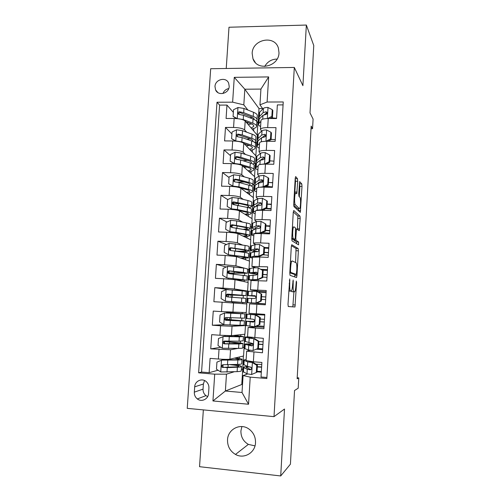 <?xml version="1.0" encoding="UTF-8"?>
<svg xmlns="http://www.w3.org/2000/svg" width="501" height="501" viewBox="0 0 501 501"><rect width="100%" height="100%" fill="white"/><g stroke="black" fill="none" stroke-linecap="round" stroke-linejoin="round"><path stroke-width="0.75" d="M289.728 278.932L288.006 304.264L288.269 306.543L294.976 306.981L296.586 282.551L296.335 281.074L295.941 285.32C295.747 288.338 295.39 290.405 294.864 291.519L293.918 291.751C293.254 291.194 293.004 288.795 293.166 284.568L293.173 279.996L292.665 284.43C292.465 287.505 292.089 289.622 291.544 290.774L290.536 291.037C289.829 290.455 289.559 287.987 289.728 283.635L289.728 278.932M252.166 53.382L252.955 58.723C257.076 71.574 278.819 66.796 279.001 52.849L278.412 48.14C274.717 34.65 252.354 39.247 252.166 53.382M227.529 439.822C227.41 446.285 230.065 451.157 235.489 454.432C243.931 459.361 255.234 452.81 255.51 442.746C255.654 437.022 253.481 432.469 249.01 429.088C240.543 422.687 227.817 429.106 227.529 439.822M254.99 445.89L248.358 444.387C243.298 441.375 240.818 436.872 240.918 430.885L241.889 426.558M214.979 86.529L215.599 89.942C218.217 96.386 229.063 93.587 229.201 86.391L228.65 83.147C226.133 76.521 215.117 79.277 214.979 86.529M297.694 181.268L297.469 178.719L295.69 176.577L295.208 178.325L293.736 204.132L293.974 206.669L300.337 212.38L301.997 186.366L301.79 183.923L299.623 181.587L298.74 193.862L298.959 196.336L299.967 197.407C300.869 198.095 300.706 206.869 299.767 208.372L299.335 208.585L295.258 204.665C294.281 204.051 294.413 194.92 295.421 193.311L295.916 193.092L296.792 193.749L297.694 181.268L295.521 181.224L295.195 178.563M203.35 409.893L199.542 466.694L280.71 475.95L290.423 464.158L294.532 390.517L298.201 388.206L298.771 377.904L297.143 378.787L311.171 126.089L312.555 128.713L313.087 119.069L310.006 112.913L313.764 45.528L306.355 25.05L228.995 27.242L226.233 68.48M280.71 475.95L284.512 409.035L274.009 416.644L294.312 67.453L302.905 85.671L306.355 25.05M291.801 244.72L291.3 246.717L289.797 272.982L290.048 275.343L296.517 277.541L296.974 275.556L298.371 250.819L298.151 248.527L291.726 244.72M291.776 238.407L293.26 212.368L293.755 210.501L299.98 216.094L300.187 218.461L299.304 230.679L296.523 228.982L295.815 237.925L296.041 240.298L298.621 242.002L298.558 244.864L292.02 240.856L291.776 238.407M233.347 112.368L226.972 105.078L226.083 118.474L234.155 118.486L233.566 127.467C239.109 127.642 242.797 128.45 244.626 129.903L246.667 132.183M231.925 133.974L225.488 127.436L224.586 140.913L232.683 140.981L232.088 150.012C237.643 150.206 241.344 150.951 243.192 152.235L245.484 154.465M230.498 155.705L223.985 149.924L223.083 163.476L231.199 163.608L230.604 172.695C236.171 172.908 239.891 173.578 241.751 174.692L244.375 176.884M234.712 181.85L234.562 181.738C234.236 180.517 234.7 179.872 235.958 179.803L246.818 182.696C249.266 183.391 250.343 184.061 250.055 184.712L249.273 185.282M229.063 177.554L222.482 172.544L221.574 186.178L229.708 186.366L229.107 195.503C234.693 195.747 238.426 196.336 240.305 197.288L243.405 199.442M234.362 203.813L233.134 203.03M227.711 199.586L220.966 195.296L220.052 209.011L228.205 209.255L227.604 218.455C233.203 218.712 236.954 219.231 238.852 220.008L242.666 222.143M226.972 222.037L219.438 218.179L218.524 231.976L226.696 232.289L226.089 241.538C231.706 241.82 235.47 242.265 237.386 242.866L242.446 245.008M226.446 244.526L217.91 241.206L216.983 255.084L225.181 255.454L224.567 264.753L235.908 265.856L247.657 269.018L247.4 273.133M226.258 267.008L216.363 264.359L215.436 278.324L223.653 278.756L223.039 288.113L234.43 288.983L247.619 291.043L243.624 290.442L232.884 290.048M229.02 289.753L214.81 287.655L213.877 301.702L222.112 302.197L221.498 311.609L246.273 312.58L246.811 303.95L222.112 302.197M221.498 311.609L213.251 311.09L212.311 325.218L224.316 324.704M219.945 335.25L231.437 335.645L244.92 334.23L245.465 325.556L232.038 326.27L220.565 325.775L219.945 335.25L211.685 334.662L210.733 348.878L230.529 349.754L237.975 348.395M220.791 347.268L210.733 348.878M266.901 377.485L261.021 376.996L261.891 362.448L253.374 361.778L246.072 360.563M250.224 350.293L246.655 351.157L262.474 352.785L263.338 338.325L247.544 336.847M257.32 326.79L248.127 327.447L263.914 328.719L264.779 314.352L249.01 313.288L249.592 303.882L256.888 304.289L256.305 313.814M256.888 304.289L265.355 304.802L266.213 290.517L250.462 289.803L259.48 291.357M251.039 280.51L266.782 281.023L267.634 266.826L251.915 266.463L255.629 267.741M252.485 257.27L259.775 257.013L268.198 257.395L269.05 243.279L260.639 242.941C256.399 242.791 253.976 242.897 253.356 243.254L255.692 244.513M253.919 234.167L253.926 234.011C254.552 233.598 256.975 233.453 261.209 233.585L269.613 233.904L270.452 219.876L262.067 219.595C257.84 219.488 255.41 219.682 254.784 220.183L256.568 221.53M255.341 211.203L255.353 210.99C255.986 210.439 258.41 210.207 262.63 210.295L271.016 210.552L271.849 196.605L263.482 196.392C259.267 196.323 256.844 196.611 256.205 197.25L257.727 198.734M263.426 187.136L263.038 186.798L267.716 184.606L268.323 185.157L264.071 187.149L272.406 187.336L273.239 173.478L264.891 173.327C260.689 173.296 258.265 173.672 257.62 174.448L258.979 176.083M258.165 165.668L258.184 165.368C258.829 164.535 261.253 164.128 265.455 164.134L273.796 164.265L274.623 150.488L266.294 150.394C262.098 150.406 259.675 150.87 259.03 151.778L260.263 153.569M259.568 143.104L259.593 142.754C260.238 141.783 262.662 141.288 266.851 141.257L275.168 141.326L275.995 127.63L267.691 127.598C263.501 127.649 261.084 128.2 260.426 129.245L261.572 131.181M255.372 141.908L256.825 143.524L255.266 142.015M234.155 118.486C239.691 118.649 243.373 119.489 245.196 121.004L257.339 135.257L256.825 143.524M254.314 163.075L255.529 164.259L254.251 163.213M232.683 140.981C238.232 141.163 241.927 141.933 243.768 143.286L256.049 155.949L255.529 164.259M252.974 184.055L254.226 185.107L252.961 184.218M231.199 163.608C236.766 163.814 240.474 164.51 242.327 165.693L254.752 176.753L254.226 185.107M251.652 205.178L252.917 206.061L251.646 205.316M229.708 186.366C235.288 186.597 239.015 187.217 240.887 188.232L253.443 197.67L252.917 206.061M250.325 226.421L251.602 227.135L250.318 226.527M228.205 209.255C233.798 209.512 237.543 210.057 239.434 210.902L252.135 218.693L251.602 227.135M248.984 247.776L250.281 248.321L248.984 247.851M226.696 232.289C232.307 232.558 236.065 233.034 237.969 233.704L250.813 239.835L250.281 248.321M247.644 269.244L248.953 269.626L247.638 269.294M225.181 255.454L236.503 256.644L249.485 261.09L248.953 269.626M223.653 278.756L235.019 279.715L248.152 282.464L247.619 291.043M208.56 393.442L208.917 388.087C209.017 385.476 208.128 383.321 206.243 381.618C202.06 377.741 194.858 381.01 194.689 386.828L194.319 392.158C194.219 394.957 195.227 397.218 197.344 398.94C201.577 402.422 208.397 399.09 208.56 393.442M274.009 416.644L187.236 408.353L210.689 68.718L294.312 67.453M226.972 105.078L219.607 105.104L217.008 102.235L198.628 372.819L214.71 374.166L226.471 374.166L234.155 371.786M217.008 102.235L232.633 102.173L234.268 77.342L268.655 76.922L267.108 102.029L283.247 101.96L266.845 378.524L250.218 377.134L248.552 404.244L212.944 400.957L214.71 374.166M265.649 136.216L264.872 135.257M264.447 158.065L264.071 157.665M242.741 347.531L244.106 347.281L243.561 356.004L229.928 359.186C227.93 359.48 224.079 359.43 218.386 359.029L210.101 358.378L209.149 372.675L201.571 372.043L198.628 372.819M283.071 104.891L277.36 104.909L276.539 118.524L268.242 118.518C264.058 118.587 261.641 119.169 260.983 120.271L260.958 120.666M220.565 325.775L212.311 325.218M214.81 287.655L223.039 288.113M216.363 264.359L224.567 264.753M217.91 241.206L226.089 241.538M219.438 218.179L227.604 218.455M220.966 195.296L229.107 195.503M222.482 172.544L230.604 172.695M223.985 149.924L232.088 150.012M225.488 127.436L233.566 127.467M219.607 105.104L201.571 372.043M262.593 108.517L259.004 108.529L244.826 89.216L243.818 104.884L247.895 110.026M256.406 120.754L258.109 122.902L256.28 120.854M259.004 108.529L258.109 122.902M241.363 369.55L242.741 369.124L241.783 384.486L225.381 391.024L242.021 392.496L243.079 375.55L250.218 377.134M226.471 374.166L225.381 391.024L212.944 400.957M247.575 373.984L243.079 375.55M311.021 128.707L312.555 128.713M298.771 377.904L297.199 377.773M241.783 384.486L242.515 384.549M262.887 108.93L259.95 104.828L260.927 89.084L244.826 89.216L234.268 77.342M266.626 114.147L265.899 113.126M255.854 155.748L256.618 143.524M254.552 176.577L255.322 164.253M253.249 197.519L254.02 185.101M251.934 218.574L252.711 206.055M250.613 239.741L251.396 227.128M249.279 261.021L250.074 248.314M247.945 282.42L248.746 269.613M246.605 303.932L247.406 291.031M245.465 325.556L246.06 312.574M244.106 347.281L244.707 334.255M242.741 369.124L243.348 356.054M257.151 135.038L257.909 122.895M238.902 365.517L238.977 364.346M239.34 358.516L239.44 356.969M242.534 369.112L241.369 369.469M218.048 370.22L209.149 372.675M261.309 372.18L257.007 371.83M240.317 342.978L240.43 341.206M240.756 336.021L240.843 334.662M243.899 347.268L242.747 347.475M229.552 341.939L229.596 341.2M262.662 349.66L256.499 349.203M264.002 327.272L257.32 326.821L257.376 325.913M258.059 314.634L258.103 313.927M245.252 325.544L241.407 325.744L230.635 325.011M230.974 319.757L231.105 317.759M231.418 312.912L231.462 312.186M241.407 325.744L241.432 325.312M241.732 320.565L241.877 318.198M242.165 313.645L242.24 312.48M258.685 304.401L258.741 303.468M259.424 292.271L259.48 291.332L266.137 291.701M232.063 302.823L232.126 301.89M232.42 297.25L232.564 295.07M242.797 303.637L242.866 302.504M243.148 298.064L243.298 295.615M243.592 290.993L243.624 290.442M267.465 269.638L260.952 269.319M233.911 274.072L233.973 273.158M244.181 281.631L244.263 280.322M244.576 275.306L244.695 273.471M268.786 247.694L264.541 247.513M245.559 259.743L245.653 258.259M246.004 252.679L246.079 251.446M263.056 232.646L263.081 232.226M270.095 225.87L265.862 225.726M246.924 237.981L247.031 236.322M247.419 230.184L247.456 229.546M264.409 210.351L264.484 209.199M271.398 204.17L267.177 204.051M238.445 203.613L238.463 203.281M248.289 216.338L248.402 214.509M265.824 187.186L265.843 186.823M272.694 182.589L269.075 182.514M263.482 196.392L264.046 187.149C259.837 187.098 257.414 187.418 256.775 188.113L254.395 189.954C254.107 190.537 254.827 191.138 256.55 191.751M244.225 181.982L239.822 182.107M249.642 194.814L249.767 192.816M273.984 161.128L273.189 161.122M243.849 160.696L242.803 160.677M250.988 173.402L251.126 171.242M252.329 152.116L252.479 149.786M267.108 102.029L259.95 104.828M243.818 104.884L232.633 102.173M253.663 130.943L253.819 128.45M242.021 392.496L248.552 404.244M268.655 76.922L260.927 89.084M204.527 380.522L203.387 384.023L203.043 389.139C202.943 391.826 203.92 393.993 205.961 395.64L207.671 396.579M228.732 88.558C225.945 89.165 224.022 90.819 222.964 93.512M264.703 66.458C267.503 61.629 271.63 59.168 277.091 59.074M291.357 291.043L291.764 291.632L293.918 291.751M292.359 291.745L291.764 291.632M292.803 306.919L293.93 291.832M295.59 262.518L296.035 248.44L291.4 245.709M294.669 276.915L294.92 274.379M290.467 270.728L290.643 272.381L296.31 274.454L296.805 270.001C296.974 265.893 296.736 263.476 296.091 262.749L292.246 260.958L291.739 261.328C291.213 262.443 290.849 264.497 290.655 267.503L290.467 270.728L289.929 270.703M294.206 274.348L289.81 272.769M290.48 261.059L290.981 261.29M293.292 211.986L297.87 216.025L299.98 216.094M297.444 229.464L297.87 216.025M293.667 239.465L293.88 240.217L296.511 241.92L298.621 242.002M296.648 243.78L296.511 241.92M294.012 226.847L293.548 227.116C292.496 228.794 292.334 238.175 293.348 238.52L294.845 239.509L295.321 237.593L295.502 227.98L294.012 226.847M292.741 239.428L291.757 238.839M294.745 193.298L295.521 181.224M297.481 208.529L293.718 205.228M299.31 196.705L299.899 186.322L299.329 183.46M298.508 210.896L298.64 208.566M239.065 359.292L239.071 359.117C239.309 359.43 238.15 359.63 235.595 359.712L222.425 359.912L216.939 362.11L216.47 369.224L220.841 371.974L237.117 371.636C240.186 371.473 241.576 371.16 241.294 370.709L241.551 366.6M221.617 360.1L237.856 360C240.912 359.893 242.296 359.655 242.008 359.28C241.507 358.86 239.259 358.415 235.251 357.946M239.071 359.117L234.455 358.127M241.996 359.486L241.739 363.62C242.021 364.027 240.637 364.29 237.574 364.415L223.102 364.722C221.592 365.06 221.242 365.893 222.037 367.22L227.285 367.64L237.399 367.208C240.461 367.07 241.845 366.788 241.563 366.363C240.868 365.78 237.768 365.198 232.276 364.615M230.303 364.69C235.22 365.185 237.994 365.692 238.626 366.206C238.864 366.557 237.699 366.788 235.138 366.907L223.803 367.339L222.87 366.995L222.544 365.292M256.312 372.493L251.533 374.516L256.312 372.493L256.75 365.285L252.272 362.517L247.719 361.879L243.774 360.263C243.536 359.968 244.325 359.756 246.129 359.624M252.272 362.517L252.955 362.323L248.941 361.327M251.533 374.516L246.98 373.796L243.066 371.623M257.044 371.291L261.347 371.517M256.982 372.249L257.42 365.072L256.75 365.285M252.955 362.323L257.42 365.072M248.127 366.588C244.657 366.701 243.054 366.995 243.323 367.465L247.262 369.262L250.149 369.788C251.483 369.538 251.834 368.73 251.183 367.377L247.438 366.4L243.511 364.446M261.622 366.951L257.32 366.713M261.772 364.471L255.98 364.189M250.149 369.788L250.913 369.538L246.298 367.615C246.072 367.233 247.362 366.995 250.168 366.895M257.301 366.97L261.61 367.195M229.521 343.767L229.627 342.102L224.592 341.488L225.575 341.1M228.356 341.194L227.441 341.644L230.404 342.001C237.756 342.565 241.952 343.085 242.991 343.561L238.864 343.993L238.589 348.389C241.632 348.352 243.01 348.182 242.722 347.888L242.985 343.705M240.499 336.447L223.953 336.365L218.486 338.488L218.023 345.558L222.388 348.258L238.589 348.389M223.158 336.453L239.315 336.822L243.43 336.522L234.13 335.363M240.505 336.353L233.391 335.445M243.423 336.641L243.16 340.837L239.04 341.212L224.636 341.049C223.177 341.344 222.807 342.152 223.515 343.467L224.454 343.88L238.864 343.993M229.627 342.102L240.06 343.398L225.331 343.755L224.335 343.348L224.129 341.619M231.017 320.471L231.061 319.826L226.026 319.4L226.922 319.294L227.241 317.571M229.972 317.715L229.658 319.469L228.869 319.569L244.413 320.89L240.323 320.903L240.048 325.281L244.144 325.193L244.407 320.947M241.933 313.739L224.686 312.943L220.033 314.997L219.57 322.03L223.922 324.679L240.048 325.281M224.686 312.943L244.851 313.889L231.424 312.787M241.933 313.714L226.471 312.58L231.431 312.674M244.845 313.92L244.582 318.179L226.164 317.509C224.749 317.778 224.36 318.561 224.999 319.857L225.982 320.327L240.323 320.903M231.061 319.826L241.488 320.721L226.853 320.308L225.801 319.845L225.738 318.054M228.544 296.98L228.393 294.926L227.623 294.813L232.652 295.026L232.683 294.544M226.095 289.628L225.344 301.176L221.11 298.64L221.567 291.651L226.208 289.578L242.215 290.868L241.945 295.208L245.991 295.659L230.454 294.989L231.124 295.083L231.262 297.162M225.344 301.176L245.553 302.623L232.12 301.953M225.45 301.245L242.641 302.447L232.113 302.015M242.215 290.868L246.254 291.388L245.991 295.615M241.945 295.208L227.686 294.112C226.308 294.356 225.901 295.12 226.477 296.392L227.504 296.911L245.822 298.352L245.553 302.61M226.477 296.392L227.272 296.479C226.702 295.164 227.128 294.413 228.544 294.219L243.079 295.477L232.652 295.026M231.982 273.145L247.394 273.258L243.38 272.406L243.655 268.091L227.723 266.35L223.089 268.442L222.638 275.393L226.966 277.942L246.955 280.191L236.841 280.097M226.966 277.942L244.056 280.003L236.128 279.946M231.976 273.245L232.752 273.941M230.015 273.709L229.038 272.982L234.067 273.014L234.161 271.529M243.38 272.406L229.195 270.853C227.855 271.079 227.435 271.818 227.949 273.07L229.013 273.64L247.225 275.938L246.962 280.084M227.949 273.07L228.738 273.258C228.231 271.955 228.669 271.229 230.04 271.066L244.488 273.07L234.067 273.014M257.771 348.508L253.005 350.556L257.771 348.508L258.203 341.344L253.731 338.632L249.185 338.15L245.214 337.129L247.544 336.829M253.731 338.632L248.502 337.123M253.005 350.556L248.452 349.992L244.507 348.508M257.959 348.577L262.712 348.84M258.428 348.377L258.86 341.237L258.203 341.344M254.408 338.538L258.86 341.237M252.924 343.911C247.262 343.774 244.544 343.893 244.77 344.287L251.615 345.878C252.911 345.64 253.274 344.857 252.711 343.536L244.951 341.375M262.975 344.387L258.685 344.143M263.131 341.832L258.842 341.588M252.304 345.734L247.732 344.45L252.986 344.106M258.679 344.3L262.969 344.544M259.217 324.673L254.464 326.74L259.217 324.673L259.65 317.553L255.191 314.885L246.649 314.121L264.741 315.029M255.191 314.885L249.604 314.302L264.735 315.06M254.464 326.74L245.941 325.531M256.988 325.894L264.065 326.289M259.869 324.642L260.301 317.546L259.65 317.553M255.854 314.891L260.301 317.546M254.308 321.398L246.21 321.241L253.08 322.118C254.333 321.88 254.708 321.122 254.214 319.832L253.255 319.275L246.379 318.436M264.321 321.955L260.044 321.705M264.484 319.325L260.207 319.068M253.525 322.062L249.16 321.417L254.27 321.473M260.044 321.761L264.321 322.018M260.652 300.982L261.297 301.045L256.694 303.074L255.911 303.067L260.652 300.982L261.084 293.899L256.637 291.281L248.07 291.313M256.637 291.281L261.084 293.899M258.698 292.215L266.081 292.703M256.575 303.124L265.411 303.863M255.911 303.067L247.362 302.673L265.411 303.882M261.297 301.045L261.722 293.993M247.632 298.364L254.533 298.49C255.748 298.264 256.143 297.519 255.698 296.26L254.702 295.665L247.807 295.59L255.742 296.329M261.56 296.717L265.824 296.987M265.824 296.943L261.566 296.673M255.704 296.266L250.75 295.772L255.084 295.753M261.403 299.354L265.668 299.617M262.086 277.429L262.718 277.592L258.009 279.696L257.351 279.533L262.086 277.429L262.511 270.39L258.071 267.822L253.537 267.797L249.485 268.668M258.071 267.822L262.511 270.39M262.349 270.127L267.415 270.471M258.009 279.696L252.091 279.996L252.761 280.378M257.351 279.533L249.21 279.79L251.233 280.416M262.718 277.592L263.144 270.584M249.047 275.675L255.973 275.011C257.163 274.786 257.564 274.06 257.17 272.826L256.149 272.2L249.229 272.826C248.959 273.145 251.64 273.571 257.276 274.097M262.906 274.542L267.152 274.817M267.165 274.686L262.912 274.404M257.332 273.928L252.16 273.02L256.775 272.412M262.749 277.072L267.002 277.347M248.797 250.776L249.047 246.774C249.379 246.392 248.058 245.953 245.083 245.446L229.226 243.254L224.611 245.371L224.154 252.279L228.475 254.784L244.369 256.75C247.35 257.201 248.678 257.577 248.352 257.877L241.344 258.303M228.475 254.784L242.121 256.744C244.613 257.119 245.728 257.433 245.459 257.689L240.599 258.046M238.225 251.464C244.388 251.634 247.914 251.477 248.784 250.988C249.11 250.638 247.788 250.224 244.814 249.736L230.692 247.732C229.383 247.939 228.963 248.653 229.42 249.886L230.516 250.5L244.638 252.454C247.619 252.924 248.947 253.324 248.621 253.656L248.364 257.689M229.42 249.886L230.197 250.174C229.746 248.891 230.191 248.183 231.537 248.051L242.565 249.755C245.058 250.156 246.166 250.5 245.891 250.794C245.077 251.226 241.864 251.345 236.24 251.158M263.501 254.013L264.133 254.276L259.549 256.349L258.785 256.143L263.501 254.013L263.927 247.018L259.499 244.501L254.971 244.626L250.888 246.148M259.499 244.501L263.927 247.018M264.509 248.07L268.743 248.358M259.437 256.399L255.034 256.913M258.785 256.143L254.251 256.193L250.199 257.195C249.93 257.433 250.675 257.721 252.435 258.046M264.133 254.276L264.553 247.312M250.456 253.111L254.527 251.796L257.408 251.665C258.572 251.439 258.979 250.725 258.629 249.523L257.583 248.872L254.696 249.016L250.638 250.193C250.318 250.632 252.141 251.12 256.117 251.665M264.24 252.498L268.48 252.78M268.492 252.554L264.252 252.26M257.858 251.59C254.727 251.145 253.299 250.75 253.562 250.4L258.303 249.191L257.583 248.872M262.944 254.815L268.336 255.203M250.187 228.544L250.431 224.648C250.769 224.129 249.46 223.552 246.505 222.932L236.729 220.922L230.723 220.296L226.114 222.431L225.663 229.301L229.978 231.756L235.996 232.351L245.797 234.174C248.759 234.737 250.074 235.245 249.742 235.695C249.26 236.14 247.275 236.403 243.799 236.491M229.978 231.756L243.549 234.224C246.029 234.7 247.131 235.119 246.855 235.495L243.029 236.121M233.748 225.262L232.107 225.726M245.121 229.715C248.064 229.577 249.749 229.283 250.168 228.844C250.506 228.35 249.191 227.798 246.235 227.197L232.188 224.742C230.905 224.93 230.473 225.632 230.892 226.847L232.007 227.498L246.066 229.896C249.028 230.485 250.337 231.017 250.005 231.493L249.761 235.42M230.892 226.847L231.656 227.229C231.255 225.964 231.706 225.281 233.015 225.168L243.987 227.272C246.467 227.773 247.563 228.231 247.287 228.644L243.273 229.358M264.916 230.742L265.536 231.105L260.852 233.247L260.213 232.89L264.916 230.742L265.336 223.784L260.921 221.317L256.393 221.586L252.742 223.145L252.285 223.759M265.843 226.076L270.064 226.377M260.852 233.247L258.071 233.535M260.213 232.89L255.679 233.09L251.608 234.656C251.333 235.007 252.066 235.401 253.813 235.821M265.536 231.105L265.956 224.179L265.336 223.784M251.853 230.685L255.955 228.713L258.835 228.462C259.969 228.237 260.382 227.535 260.075 226.358L259.004 225.688L256.124 225.957L252.041 227.692C251.74 228.137 252.698 228.613 254.909 229.12M265.568 230.566L269.795 230.861M269.814 230.548L265.586 230.247M255.679 233.09L255.955 228.713L254.959 227.911L259.718 226.114L259.004 225.688M262.336 232.564L269.657 233.178M251.571 206.443L251.809 202.655C252.153 201.984 250.857 201.283 247.914 200.544L238.194 198.164L232.207 197.475L227.617 199.63L227.166 206.456L231.468 208.867L237.461 209.531L247.212 211.723C250.162 212.405 251.464 213.044 251.12 213.639C250.669 214.19 248.865 214.566 245.715 214.76M231.468 208.867L244.97 211.835C247.438 212.405 248.527 212.938 248.245 213.432L244.926 214.278M239.973 203.638L238.526 203.613C235.602 203.563 233.929 203.744 233.51 204.157L233.497 204.308M232.22 209.318L227.166 206.456M238.094 210.407L237.624 210.295M248.721 207.783L251.552 206.825C251.89 206.187 250.594 205.504 247.651 204.79L233.673 201.89C232.414 202.066 231.976 202.748 232.358 203.945L233.491 204.627L247.481 207.47C250.425 208.172 251.727 208.836 251.383 209.462L251.145 213.282M232.358 203.945L233.115 204.421C232.752 203.174 233.209 202.51 234.493 202.423L245.409 204.922C247.87 205.516 248.959 206.086 248.671 206.619L246.861 207.326M266.319 207.602L266.933 208.065L262.261 210.226L261.628 209.775L266.319 207.602L266.739 200.688L262.33 198.271L257.808 198.69L254.139 200.713L253.675 201.496M260.633 203.249L261.56 203.431M267.165 204.201L271.379 204.514M262.261 210.226L260.62 210.27M261.628 209.775L257.101 210.119L255.973 210.677M255.378 210.965L253.005 212.242C252.723 212.712 253.45 213.207 255.184 213.727M266.933 208.065L267.352 201.177L266.739 200.688M253.243 208.385L253.706 207.652L257.37 205.773L260.257 205.391C261.365 205.166 261.785 204.477 261.509 203.325L260.426 202.636L257.539 203.03L253.437 205.322C253.162 205.792 253.8 206.293 255.341 206.813M265.668 208.648L271.104 209.067M271.129 208.66L266.419 208.303M256.593 206.174L256.343 205.548L256.719 205.247L261.127 203.168L260.426 202.636M252.949 184.462L253.18 180.78C253.531 179.972 252.247 179.139 249.323 178.287L239.653 175.544L233.685 174.786L229.101 176.959L228.656 183.748L232.952 186.109L238.927 186.835L248.621 189.397C251.552 190.198 252.842 190.962 252.498 191.701C252.059 192.365 250.362 192.841 247.406 193.129M232.952 186.109L233.616 186.597M234.612 186.704L236.303 186.936M240.593 188.05L246.379 189.572C248.834 190.236 249.918 190.875 249.623 191.495L246.617 192.534M244.388 182.032L237.393 182.17M233.591 186.597L228.656 183.748M251.095 185.902L252.917 184.925C253.268 184.149 251.984 183.341 249.053 182.508L239.378 179.834L235.144 179.17C233.917 179.333 233.472 180.003 233.817 181.18L234.969 181.894L239.202 182.539L248.884 185.17C251.815 185.99 253.105 186.785 252.755 187.549L252.523 191.263M241.607 188.777L243.204 188.739M267.716 184.606L268.129 177.73L263.739 175.356L259.217 175.92L255.529 178.412L255.053 179.358M260.958 181.118L262.912 181.6M268.486 182.452L272.682 182.777M263.038 186.798L258.172 187.499M268.323 185.157L268.736 178.312L268.129 177.73M254.627 186.209L255.097 185.314L258.779 182.965L261.666 182.464C262.756 182.226 263.175 181.55 262.931 180.423L261.835 179.721L258.948 180.235L254.821 183.072L256.161 184.631M264.998 186.71L270.96 187.305M272.431 186.898L265.899 186.291M257.683 183.667L258.103 182.94L262.53 180.354L261.835 179.721M254.314 162.612L254.539 159.03C254.903 158.084 253.625 157.126 250.719 156.155L241.1 153.049L235.157 152.223L230.585 154.421L230.141 161.165L234.424 163.489L240.374 164.278L250.018 167.202C252.936 168.117 254.22 169.012 253.863 169.889C253.431 170.659 251.809 171.236 248.984 171.618M234.424 163.489L234.794 163.808M242.497 165.844L247.782 167.434C250.224 168.192 251.295 168.943 251.001 169.676L248.189 170.91M247.538 160.389L242.929 160.715M234.537 163.783L230.141 161.165M253.005 164.115L254.283 163.157C254.64 162.23 253.362 161.297 250.45 160.351L240.824 157.314L236.61 156.588C235.407 156.738 234.956 157.389 235.27 158.548L236.434 159.287L240.649 160.007L250.287 163C253.199 163.933 254.477 164.854 254.12 165.762L253.894 169.369M244.125 167.29L246.649 167.096M236.002 159.193C235.72 157.99 236.19 157.364 237.411 157.32L248.214 160.602C250.65 161.385 251.721 162.167 251.421 162.938L251.139 163.288M264.609 164.134L269.1 161.742L269.519 154.909L265.129 152.58C262.806 152.586 261.303 152.818 260.62 153.287L256.907 156.237L256.424 157.352M261.654 159.111L263.275 159.637M269.795 160.827L273.978 161.159M264.434 163.952L260.025 164.516M258.153 165.881L255.773 167.797C255.479 168.493 256.193 169.194 257.902 169.908M269.1 161.742L269.701 162.393L270.114 155.586L269.519 154.909M269.701 162.393L265.993 164.146M255.998 164.159L256.481 163.094L260.182 160.289L263.063 159.662C264.14 159.424 264.566 158.754 264.346 157.652L263.232 156.938L260.351 157.577L256.199 160.959L257.176 162.568M259.186 161.046L263.921 157.677L263.232 156.938M255.679 140.875L255.892 137.399C256.261 136.316 254.996 135.232 252.103 134.149L242.54 130.686L236.616 129.797L232.057 132.013L231.619 138.721L235.89 140.994L241.82 141.852L251.414 145.133C254.314 146.16 255.585 147.181 255.216 148.202C254.796 149.079 253.218 149.749 250.487 150.219M244.2 143.731L249.179 145.428C251.608 146.279 252.667 147.131 252.366 147.977L249.692 149.398M250.037 138.783L246.874 139.278M235.457 141.107L231.619 138.721M254.696 142.434L255.635 141.501C256.005 140.443 254.74 139.378 251.84 138.32L242.265 134.926L238.069 134.13C236.885 134.274 236.434 134.913 236.716 136.053L237.894 136.817L242.096 137.606L251.677 140.956C254.577 142.002 255.842 143.048 255.472 144.094L255.253 147.601M244.607 144.156L245.384 144.131M246.292 145.891L249.316 145.472M237.399 136.698C237.23 135.546 237.712 134.969 238.864 134.963L249.611 138.627C252.034 139.51 253.093 140.393 252.786 141.276L252.748 141.37M265.849 141.263L270.484 139.009L270.891 132.22L266.519 129.934C264.202 129.959 262.699 130.247 262.01 130.786L258.284 134.187L257.79 135.464M271.097 139.316L275.268 139.666M265.824 141.244L262.468 141.545M259.543 143.53L257.151 145.766C256.85 146.568 257.552 147.375 259.255 148.177M270.484 139.009L271.072 139.754L271.479 132.99L270.891 132.22M271.072 139.754L267.903 141.269M257.37 142.234L257.858 141.006L261.578 137.744L264.459 136.998C265.511 136.754 265.943 136.09 265.749 135.007L264.628 134.293L261.747 135.051L257.57 138.965L258.291 140.624M262.399 137.349L265.305 135.132L264.628 134.293M257.026 119.263L257.238 115.894C257.614 114.673 256.362 113.464 253.487 112.268L243.968 108.454L238.069 107.502L233.522 109.732L233.084 116.401L237.355 118.643L243.254 119.557L252.798 123.196C255.685 124.329 256.938 125.475 256.568 126.634C256.149 127.617 254.608 128.381 251.947 128.932M245.822 121.737L250.563 123.54C252.98 124.486 254.032 125.438 253.725 126.402L251.158 127.999M252.109 117.272L249.924 117.823M236.372 118.562L233.084 116.401M256.261 120.873L256.982 119.971C257.357 118.775 256.105 117.591 253.224 116.414L243.699 112.669L239.516 111.804C238.351 111.936 237.9 112.562 238.157 113.683L239.346 114.478L243.524 115.33L253.061 119.038C255.942 120.196 257.195 121.367 256.825 122.551L256.612 125.951M246.905 123.008L248.822 122.877M248.239 124.58L251.502 123.929M238.808 114.334C238.726 113.245 239.221 112.712 240.305 112.738L250.995 116.777C253.218 117.672 254.289 118.587 254.195 119.526M246.993 122.181L246.241 122.238M267.49 118.524L271.855 116.414L272.262 109.663L267.897 107.427C265.586 107.471 264.083 107.803 263.394 108.41L259.65 112.262L259.149 113.702M271.335 117.779L276.552 118.286M260.921 121.311L258.516 123.86C258.209 124.774 258.904 125.676 260.595 126.571M271.855 116.414L272.438 117.247L272.845 110.521L272.262 109.663M272.438 117.247L269.807 118.518M258.729 120.434L259.224 119.044L262.962 115.33L265.843 114.472C266.883 114.222 267.315 113.564 267.139 112.493L266.012 111.773L263.131 112.65L258.936 117.096L259.474 118.8M264.277 114.729L266.676 112.712L266.012 111.773M245.196 121.004L244.626 129.903M243.768 143.286L243.192 152.235M242.327 165.693L241.751 174.692M240.887 188.232L240.305 197.288M239.434 210.902L238.852 220.008M237.969 233.704L237.386 242.866M236.503 256.644L235.908 265.856M235.019 279.715L234.43 288.983M233.535 302.923L232.934 312.248M232.038 326.27L231.437 335.645M230.529 349.754L229.928 359.186M253.963 352.14L253.374 361.778M268.242 118.518L267.691 127.598M266.851 141.257L266.294 150.394M265.455 164.134L264.891 173.327M262.63 210.295L262.067 219.595M261.209 233.585L260.639 242.941M259.775 257.013L259.205 266.419M258.334 280.579L257.758 290.048M255.429 328.142L254.846 337.724M219.012 349.504L218.386 359.029M203.043 389.139L194.319 392.158M203.387 384.023L194.689 386.828M289.19 283.61L289.728 283.635M288.77 290.937L290.536 291.037M288.883 291.031L291.094 291.156M292.828 281.562L293.335 281.587M292.659 284.543L293.166 284.568M292.302 291.745L294.45 291.864M296.097 282.526L296.586 282.551M293.198 304.871L295.321 304.996M289.365 280.547L289.904 280.573M296.035 248.44L298.151 248.527M296.254 250.725L298.371 250.819M294.857 275.444L296.974 275.556M289.835 272.337L290.643 272.381M294.181 274.348L296.31 274.454M290.11 267.478L290.655 267.503M298.082 218.392L300.187 218.461M297.494 228.863L299.598 228.938M295.709 230.742L296.216 230.761M295.302 237.906L295.815 237.925M293.88 240.217L296.041 240.298M291.77 238.463L293.348 238.52M292.665 239.428L294.845 239.509M294.901 192.008L297.08 192.065M293.718 204.621L295.258 204.665M297.206 208.522L299.335 208.585M299.686 183.88L301.79 183.923M299.899 186.322L301.997 186.366M298.521 210.633L300.625 210.696M295.289 178.675L297.469 178.719M221.498 360.15L220.734 371.905M228.011 367.208L228.168 364.772M228.481 359.925L228.519 359.336M237.399 367.208L237.117 371.636M237.856 360L237.574 364.415M227.285 367.64L226.997 372.143M227.761 360.307L227.467 364.797M223.803 367.339L222.914 367.577M251.652 374.466L252.379 362.586M243.906 364.922L244.181 360.495M243.455 372.155L243.73 367.721M247.438 366.4L247.719 361.879M246.98 373.796L247.262 369.262M228.13 341.507L225.387 341.306M223.039 336.503L222.281 348.189M229.984 336.534L230.04 335.695M239.315 336.822L239.04 341.212M228.807 344.024L228.519 348.502M229.276 336.728L228.988 341.2M225.331 343.755L224.454 343.88M229.546 319.538L226.809 319.362M224.573 312.993L223.815 324.617M231.481 313.275L231.5 312.95M240.768 313.776L240.493 318.148M230.316 320.546L230.034 324.992M230.786 313.294L230.498 317.734M226.853 320.308L225.982 320.327M241.77 297.957L241.495 302.303M231.819 297.206L231.537 301.627M232.282 289.998L232.001 294.413M228.544 294.219L227.686 294.112M231.124 295.083L228.393 294.926M227.604 266.4L226.859 277.88M233.648 279.52L233.704 278.65M243.21 275.137L242.935 279.464M233.316 274.003L233.028 278.399M233.773 266.839L233.491 271.229M230.04 271.066L229.195 270.853M232.527 273.377L229.802 273.239M253.124 350.506L253.844 338.695M245.358 341.669L245.628 337.267M244.908 348.865L245.183 344.456M248.909 342.646L249.185 338.15M248.452 349.992L248.734 345.49M252.241 345.765L251.615 345.878M254.583 326.69L255.297 314.954M246.799 318.555L247.068 314.177M246.348 325.706L246.624 321.323M250.368 319.031L250.644 314.559M249.918 326.333L250.193 321.855M256.03 303.017L256.744 291.35M248.227 295.571L248.496 291.219M247.782 302.679L248.058 298.32M251.821 295.552L252.097 291.106M251.37 302.817L251.646 298.364M257.47 279.483L258.184 267.885M249.648 272.726L249.918 268.398M249.21 279.79L249.479 275.456M253.262 272.218L253.537 267.797M252.817 279.439L253.093 275.011M256.694 272.356L256.149 272.2M229.114 243.304L228.368 254.721M235.138 256.343L235.176 255.735M235.483 251.039L235.633 248.659M244.638 252.454L244.369 256.75M245.083 245.446L244.814 249.736M234.8 250.938L234.518 255.31M235.257 243.812L234.975 248.177M231.537 248.051L230.692 247.732M258.904 256.092L259.612 244.563M251.064 250.005L251.333 245.703M250.632 257.038L250.895 252.723M254.696 249.016L254.971 244.626M254.251 256.193L254.527 251.796M230.61 220.352L229.871 231.7M236.622 233.309L236.641 232.952M236.954 228.137L237.098 225.913M246.066 229.896L245.797 234.174M246.505 222.932L246.235 227.197M236.272 228.005L235.996 232.351M236.729 220.922L236.453 225.262M233.015 225.168L232.188 224.742M260.326 232.84L261.034 221.379M252.473 227.423L252.742 223.145M252.041 234.412L252.304 230.122M256.124 225.957L256.393 221.586M232.095 197.526L231.362 208.811M238.413 205.366L238.526 203.613M247.481 207.47L247.212 211.723M247.914 200.544L247.651 204.79M237.743 205.21L237.461 209.531M238.194 198.164L237.919 202.479M234.493 202.423L233.673 201.89M261.747 209.719L262.443 198.327M253.869 204.965L254.139 200.713M253.437 211.91L253.706 207.652M257.539 203.03L257.808 198.69M257.101 210.119L257.37 205.773M233.572 174.836L232.84 186.053M239.873 182.727L239.91 182.107M248.884 185.17L248.621 189.397M249.323 178.287L249.053 182.508M239.202 182.539L238.927 186.835M239.653 175.544L239.378 179.834M235.958 179.803L235.144 179.17M263.15 186.741L263.845 175.419M255.266 182.64L255.529 178.412M254.834 189.547L255.097 185.314M258.948 180.235L259.217 175.92M258.516 187.286L258.779 182.965M235.044 152.279L234.318 163.432M250.287 163L250.018 167.202M250.719 156.155L250.45 160.351M240.649 160.007L240.374 164.278M241.1 153.049L240.824 157.314M237.411 157.32L236.61 156.588M264.553 163.896L265.242 152.636M256.644 160.439L256.907 156.237M256.218 167.309L256.481 163.094M260.351 157.577L260.62 153.287M259.919 164.541L260.182 160.289M236.503 129.853L235.783 140.938M251.677 140.956L251.414 145.133M252.103 134.149L251.84 138.32M242.096 137.606L241.82 141.852M242.54 130.686L242.265 134.926M238.864 134.963L238.069 134.13M265.943 141.188L266.626 129.991M258.021 138.364L258.284 134.187M257.595 145.196L257.858 141.006M261.747 135.051L262.01 130.786M261.328 141.777L261.578 137.744M237.956 107.552L237.236 118.574M253.061 119.038L252.798 123.196M253.487 112.268L253.224 116.414M243.524 115.33L243.254 119.557M243.968 108.454L243.699 112.669M240.305 112.738L239.516 111.804M267.327 118.53L268.01 107.477M259.386 116.42L259.65 112.262M258.967 123.208L259.224 119.044M263.131 112.65L263.394 108.41M262.731 119.15L262.962 115.33M255.297 62.519L252.955 58.723M248.358 444.387L235.489 454.432M217.885 92.585L215.599 89.942M246.655 351.157L246.066 360.682M248.127 327.447L247.538 336.916M251.045 280.447L250.462 289.803M252.491 257.163L251.915 266.463M253.926 234.011L253.356 243.254M255.353 210.99L254.784 220.183M256.775 188.113L256.205 197.25M258.184 165.368L257.62 174.448M259.593 142.754L259.03 151.778M260.983 120.271L260.426 129.245M205.961 395.64L197.344 398.94M292.847 306.85L294.976 306.981M296.141 277.41L296.648 277.441M290.467 261.272L291.739 261.328M295.728 228.951L296.523 228.982M292.421 227.078L293.548 227.116M294.356 193.286L295.421 193.311M223.083 364.722L222.932 367.051M223.433 359.317L223.396 359.975M222.87 366.995L222.037 367.22M243.774 360.263L243.499 364.678M243.323 367.465L243.048 371.886M228.231 341.438L225.488 341.237M224.592 341.488L224.467 343.461M224.98 335.545L224.924 336.428M224.335 343.348L223.515 343.467M229.658 319.469L226.922 319.294M226.026 319.4L225.989 320.014M226.471 312.58L226.439 313.019M225.801 319.845L224.999 319.857M227.648 294.413L227.623 294.813M228.706 278.168L228.644 279.07M229.151 271.248L229.038 272.982M245.214 337.129L244.945 341.513M244.77 344.287L244.494 348.677M246.649 314.121L246.379 318.486M246.21 321.241L245.935 325.606M248.076 291.256L247.807 295.59M247.638 298.327L247.362 302.673M249.492 268.517L249.229 272.826M249.053 275.55L248.784 279.871M230.203 255.103L230.159 255.773M230.648 248.227L230.504 250.487M250.907 245.91L250.638 250.193M250.469 252.905L250.199 257.195M231.681 232.276L231.662 232.614M232.12 225.6L231.994 227.492M252.304 223.433L252.041 227.692M251.871 230.385L251.608 234.656M233.51 204.157L233.479 204.627M248.671 206.619L248.696 206.299M253.7 201.083L253.437 205.322M253.268 207.996L253.005 212.242M249.623 191.495L249.648 191.125M250.055 184.712L250.074 184.33M234.562 181.744L233.817 181.18M255.084 178.863L254.821 183.072M254.658 185.739L254.395 189.954M251.001 169.676L251.026 169.244M251.421 162.938L251.452 162.481M235.977 159.186L235.27 158.548M256.462 156.769L256.199 160.959M256.036 163.602L255.773 167.797M252.366 147.977L252.398 147.482M252.786 141.276L252.817 140.756M237.286 136.641L236.716 136.053M257.833 134.8L257.57 138.965M257.408 141.595L257.151 145.766M253.725 126.402L253.756 125.839M254.157 119.507L254.182 119.157M238.62 114.228L238.157 113.683M259.192 112.957L258.936 117.096M258.773 119.714L258.516 123.86"/></g></svg>
